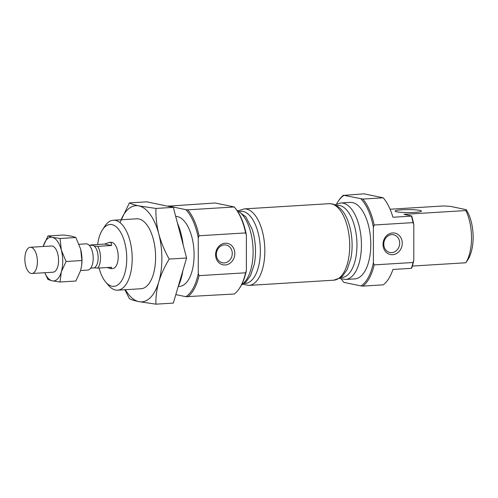 <?xml version="1.0" encoding="UTF-8"?>
<svg xmlns="http://www.w3.org/2000/svg" width="498" height="498" viewBox="0 0 498 498"><rect width="100%" height="100%" fill="white"/><g stroke="black" fill="none" stroke-linecap="round" stroke-linejoin="round"><path stroke-width="0.75" d="M224.305 244.923A9.051 7.906 -78.2 0 1 226.154 245.053A9.051 7.906 -78.2 0 1 232.049 255.53A9.051 7.906 -78.2 0 1 222.463 262.782A9.051 7.906 -78.2 0 1 216.406 253.351A9.051 7.906 -78.2 0 1 224.305 244.923M391.733 234.633A9.051 7.906 -78.2 0 1 393.582 234.763A9.051 7.906 -78.2 0 1 399.471 245.24A9.051 7.906 -78.2 0 1 389.884 252.486A9.051 7.906 -78.2 0 1 383.834 243.061A9.051 7.906 -78.2 0 1 391.733 234.633M155.936 304.172L173.323 303.101L186.594 258.001L173.323 207.373L146.779 201.839L129.393 202.904C131.304 203.956 134.466 204.952 138.886 205.904L155.936 208.438C155.693 216.854 156.64 225.37 158.794 233.985C161.159 242.588 164.633 250.948 169.208 259.072C164.626 266.586 161.153 274.18 158.794 281.856C156.646 289.512 155.693 296.951 155.936 304.172L138.886 301.639C134.466 300.686 131.304 299.684 129.393 298.638L124.88 289.736M175.694 216.418A35.034 16.608 86.5 0 1 177.375 216.593A35.034 16.608 86.5 0 1 194.058 252.642A35.034 16.608 86.5 0 1 179.523 286.375L178.222 286.456A45.984 21.8 86.5 0 0 182.872 270.663M374.166 264.892A48.175 22.84 86.5 0 1 362.843 286.107L383.242 284.85A48.175 22.84 86.5 0 0 392.934 269.468L411.404 268.329A48.175 22.84 86.5 0 0 413.035 262.502L374.166 264.892L373.394 262.751A47.298 22.422 86.5 0 1 361.019 285.933L362.843 286.107M413.035 222.618A48.175 22.84 86.5 0 0 411.404 216.113L392.934 217.246A48.175 22.84 86.5 0 0 383.242 197.824L362.843 199.076A48.175 22.84 86.5 0 1 374.166 225.009L413.035 222.618L413.807 224.766L413.807 260.267A47.298 22.422 86.5 0 1 411.678 268.179L411.404 268.329M342.892 281.165A47.298 22.422 86.5 0 0 343.975 282.378L343.688 282.111A48.175 22.84 86.5 0 1 343.483 281.868L342.892 281.165A47.298 22.422 86.5 0 1 341.198 278.967M411.404 216.113L411.678 215.964A47.298 22.422 86.5 0 1 413.807 224.766M199.038 275.655L198.272 273.514A47.298 22.422 86.5 0 1 185.897 296.696L234.29 294.007A48.175 22.84 86.5 0 0 239.482 288.261A48.175 22.84 86.5 0 0 245.614 272.792L199.038 275.655A48.175 22.84 86.5 0 1 187.721 296.87M168.48 206.359A47.298 22.422 86.5 0 1 168.847 206.116L215.136 202.985L234.29 206.975A48.175 22.84 86.5 0 1 234.496 207.224A48.175 22.84 86.5 0 1 245.614 232.908L246.379 235.056L246.379 270.557A47.298 22.422 86.5 0 1 239.98 287.489L239.482 288.261M168.025 206.265A48.175 22.84 86.5 0 1 168.567 205.848M234.29 206.975L187.721 209.839A48.175 22.84 86.5 0 1 199.038 235.772L245.614 232.908M246.379 270.557L245.614 272.792M234.496 207.224L235.093 207.927A47.298 22.422 86.5 0 1 246.379 235.056M336.586 203.987A47.298 22.422 86.5 0 1 337.999 201.597A47.298 22.422 86.5 0 1 343.975 195.347L364.088 193.828L383.242 197.824M337.999 201.597L338.503 200.831A48.175 22.84 86.5 0 1 343.688 195.085M413.807 260.267L413.035 262.502M411.678 215.964L403.965 214.352L465.854 210.548A35.034 16.608 86.5 0 1 465.854 262.77L412.356 266.057M390.071 209.235L443.743 205.942L450.485 206.39L466.196 209.664A31.007 14.703 86.5 0 1 467.846 259.732L465.854 262.77M465.854 210.548L466.196 209.664M168.847 206.116L185.897 209.67A47.298 22.422 86.5 0 1 198.272 238.013L198.272 273.514M185.897 296.696L175.831 294.598M198.272 238.013L199.038 235.772M187.721 209.839L185.897 209.67M352.497 202.568A38.321 18.171 86.5 0 1 370.742 241.991A38.321 18.171 86.5 0 1 354.85 278.892L345.506 279.465A38.321 18.171 86.5 0 0 361.405 242.57A38.321 18.171 86.5 0 0 343.159 203.14A38.321 18.171 86.5 0 0 340.806 202.966L350.144 202.393A38.321 18.171 86.5 0 1 352.497 202.568M362.843 199.076L343.975 195.347M343.975 282.378L361.019 285.933M373.394 262.751L373.394 227.25L374.166 225.009M361.019 198.901A47.298 22.422 86.5 0 1 373.394 227.25M419.851 210.393A13.141 1.488 180 0 1 421.445 211.102A13.141 1.488 180 0 1 408.304 212.59A13.141 1.488 180 0 1 395.163 211.102A13.141 1.488 180 0 1 405.073 209.658A13.141 1.488 180 0 1 419.851 210.393M392.636 232.94A10.95 9.562 -78.2 0 1 400.971 248.745A10.95 9.562 -78.2 0 1 384.307 249.766A10.95 9.562 -78.2 0 1 392.636 232.94M225.214 243.229A10.95 9.562 -78.2 0 1 233.543 259.035A10.95 9.562 -78.2 0 1 216.879 260.056A10.95 9.562 -78.2 0 1 225.214 243.229M177.5 223.285A45.984 21.8 86.5 0 1 183.171 244.935M169.208 259.072L186.594 258.001M155.936 208.438L173.323 207.373M119.962 222.606L129.393 202.904M97.652 244.493A31.007 14.703 86.5 0 1 102.439 229.833A31.007 14.703 86.5 0 1 111.944 224.617A31.007 14.703 86.5 0 1 126.38 265.154A31.007 14.703 86.5 0 1 105.644 281.993A31.007 14.703 86.5 0 1 99.096 268.03M89.329 245.408L91.999 245.246A11.386 5.397 86.5 0 1 94.19 246.043L97.701 246.361L111.558 245.508C111.807 243.385 110.992 242.364 109.118 242.439L111.135 242.314A13.141 6.231 86.5 0 1 111.944 242.37A13.141 6.231 86.5 0 1 118.2 255.891A13.141 6.231 86.5 0 1 112.747 268.54L110.73 268.665L111.558 267.264L97.701 268.117L94.19 267.8A11.386 5.397 86.5 0 1 93.4 267.974L90.723 268.142M102.439 229.833L104.748 226.291A35.034 16.608 86.5 0 1 113.332 220.241A35.034 16.608 86.5 0 1 115.486 220.396A35.034 16.608 86.5 0 1 132.169 256.445A35.034 16.608 86.5 0 1 117.634 290.178A35.034 16.608 86.5 0 1 108.371 285.223L105.644 281.993M113.332 220.241L136.738 218.803A35.034 16.608 86.5 0 1 138.886 218.958A35.034 16.608 86.5 0 1 155.569 255.007A35.034 16.608 86.5 0 1 141.034 288.74L117.634 290.178M121.089 219.761A48.175 22.84 86.5 0 1 138.886 205.904A48.175 22.84 86.5 0 1 158.794 233.985A48.175 22.84 86.5 0 1 158.794 281.856A48.175 22.84 86.5 0 1 138.886 301.639A48.175 22.84 86.5 0 1 125.39 289.705M75.845 237.515L60.04 238.486L52.284 237.334L47.97 235.971L63.781 235L71.531 236.152L75.845 237.515L80.576 248.919A21.9 10.383 86.5 0 1 80.707 249.43A21.9 10.383 86.5 0 1 81.678 265.204A21.9 10.383 86.5 0 1 81.61 265.745M81.678 265.204L81.877 260.529L80.707 249.43M81.635 265.534L80.576 270.675L75.845 281.034L60.04 282.005L61.335 271.858L66.072 261.506L61.335 250.102L60.04 238.486M79.058 244.281L86.117 243.852A13.141 6.231 86.5 0 1 93.194 258.269A13.141 6.231 86.5 0 1 87.729 270.078L80.626 270.514M90.437 245.34A13.141 6.231 86.5 0 1 90.773 244.916L91.209 245.421M94.19 246.043A11.386 5.397 86.5 0 1 98.131 257.74A11.386 5.397 86.5 0 1 94.19 267.8M97.701 246.361A13.141 6.231 86.5 0 1 100.509 257.821A13.141 6.231 86.5 0 1 97.701 268.117M107.387 267.519L110.73 268.665M90.773 244.916L104.63 244.064L109.118 242.439M111.558 245.508L104.63 244.064M44.758 272.717L47.97 279.49L52.284 280.853L60.04 282.005M81.877 260.529L66.072 261.506M47.97 235.971L43.239 246.329A21.9 10.383 86.5 0 1 52.284 237.334A21.9 10.383 86.5 0 1 61.335 250.102A21.9 10.383 86.5 0 1 61.335 271.858A21.9 10.383 86.5 0 1 52.284 280.853A21.9 10.383 86.5 0 1 44.801 272.717M37.387 261.699A13.141 6.231 86.5 0 1 31.922 273.508A13.141 6.231 86.5 0 1 24.9 260.778A13.141 6.231 86.5 0 1 30.31 247.282A13.141 6.231 86.5 0 1 37.387 261.699M30.31 247.282L51.481 245.981A13.141 6.231 86.5 0 1 52.284 246.037A13.141 6.231 86.5 0 1 58.552 260.398A13.141 6.231 86.5 0 1 53.093 272.207L31.922 273.508M237.092 210.567A38.321 18.171 86.5 0 1 252.959 246.759A38.321 18.171 86.5 0 1 241.642 284.626M236.787 210.125L245.831 216.811L252.1 229.124A36.136 17.131 86.5 0 1 254.266 264.363L250.488 275.668L245.95 281.986L241.393 285.099M239.837 211.432A36.136 17.131 86.5 0 1 243.111 211.457A36.136 17.131 86.5 0 1 260.342 249.759A36.136 17.131 86.5 0 1 244.263 283.43M238.424 210.722L244.201 208.905A38.321 18.171 86.5 0 1 246.547 209.079A38.321 18.171 86.5 0 1 264.799 248.502A38.321 18.171 86.5 0 1 248.9 285.404L333.778 280.187L340.508 277.747L342.562 276.048L347.094 269.729L350.872 258.425A36.136 17.131 86.5 0 0 348.706 223.191C345.288 212.546 339.841 206.122 332.371 203.931L329.078 203.688A38.321 18.171 86.5 0 1 331.431 203.863A38.321 18.171 86.5 0 1 349.677 243.285A38.321 18.171 86.5 0 1 333.778 280.187M336.443 205.493A36.136 17.131 86.5 0 1 339.717 205.518A36.136 17.131 86.5 0 1 356.954 243.821A36.136 17.131 86.5 0 1 340.869 277.492M242.949 284.302L248.9 285.404M244.201 208.905L329.078 203.688M339.555 278.37L345.506 279.465M335.03 204.784L340.806 202.966"/></g></svg>
